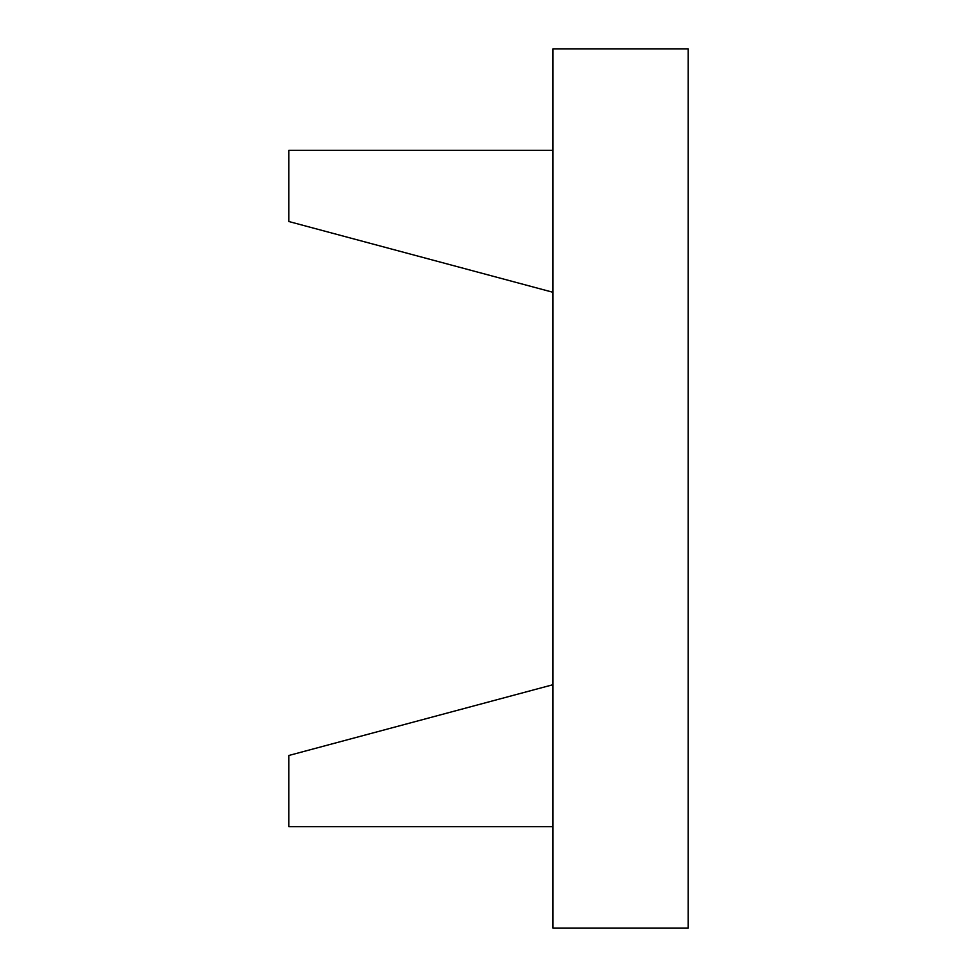 <?xml version="1.0" encoding="UTF-8"?>
<svg xmlns="http://www.w3.org/2000/svg" width="977" height="977" viewBox="0 0 977 977"><rect width="100%" height="100%" fill="white"/><g stroke="black" fill="none" stroke-linecap="round" stroke-linejoin="round"><path stroke-width="1.47" d="M552.933 150.311L288.789 150.311L288.789 221.51L552.933 292.282M552.933 826.689L288.789 826.689L288.789 755.49L552.933 684.718M552.933 48.85L552.933 928.15L688.211 928.15L688.211 48.85L552.933 48.85"/></g></svg>
